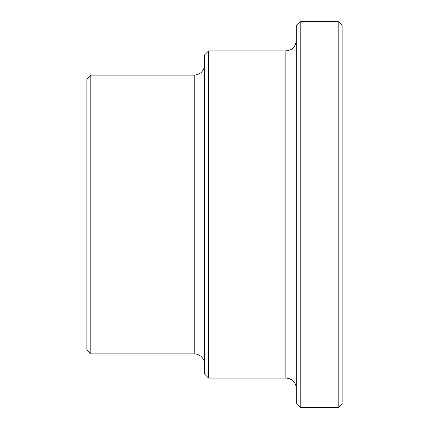 <?xml version="1.0" encoding="UTF-8"?>
<svg xmlns="http://www.w3.org/2000/svg" width="429" height="429" viewBox="0 0 429 429"><rect width="100%" height="100%" fill="white"/><g stroke="black" fill="none" stroke-linecap="round" stroke-linejoin="round"><path stroke-width="0.64" d="M208.612 50.901L204.681 54.826L204.681 374.174L208.612 378.099L208.612 50.901L285.832 50.901L285.832 378.099A10.473 10.473 0 0 1 296.3 388.572M300.225 21.45L296.3 25.375L296.3 403.625L300.225 407.55L300.225 21.45L338.181 21.45L338.181 407.55L300.225 407.55M90.819 75.113L86.889 79.038L86.889 349.962L90.819 353.887L90.819 75.113L194.214 75.113L194.214 353.887A10.473 10.473 0 0 1 204.681 364.36M338.181 407.55L342.111 403.625L342.111 25.375L338.181 21.45M285.832 50.901C292.192 50.279 295.683 46.788 296.3 40.428M208.612 378.099L285.832 378.099M194.214 75.113C200.574 74.49 204.065 70.999 204.681 64.64M90.819 353.887L194.214 353.887"/></g></svg>
